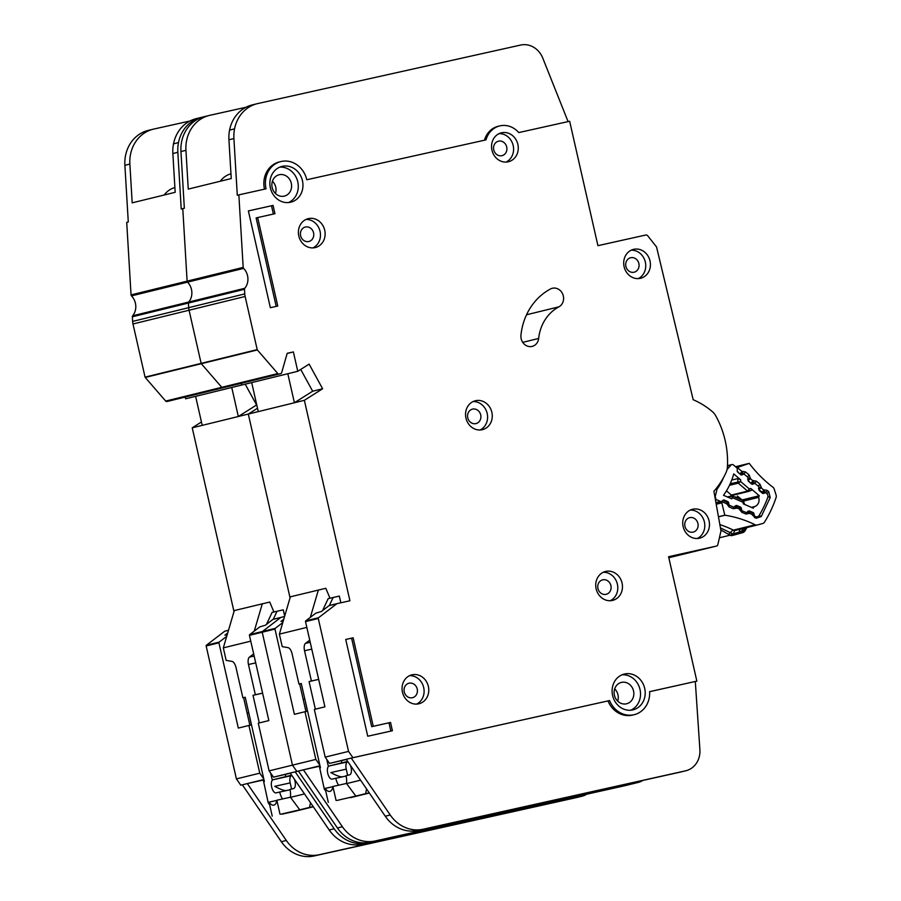 <?xml version="1.0" encoding="UTF-8"?>
<svg xmlns="http://www.w3.org/2000/svg" width="901" height="901" viewBox="0 0 901 901"><rect width="100%" height="100%" fill="white"/><g stroke="black" fill="none" stroke-linecap="round" stroke-linejoin="round"><path stroke-width="1.35" d="M743.393 474.298A1.419 1.261 -103.8 0 1 743.539 474.253L741.917 474.872A1.419 1.261 -103.8 0 1 740.69 474.636L737.705 472.079A1.419 1.261 -103.8 0 1 737.176 470.818L737.288 469.072A1.419 1.261 -103.8 0 0 736.759 467.799L733.482 464.995A2.129 1.892 76.2 0 0 730.97 465.119L727.456 465.986M743.719 501.012L758.619 497.352A7.264 6.476 -103.8 0 1 754.272 506.666A7.264 6.476 -103.8 0 1 754.148 506.7L751.4 507.364M746.118 512.646L746.704 512.511A1.419 1.261 -103.8 0 0 747.166 512.264L748.404 511.227A1.419 1.261 -103.8 0 1 749.621 511.058L753.112 512.556A1.419 1.261 -103.8 0 1 753.946 513.626L754.306 515.349A1.419 1.261 -103.8 0 0 755.139 516.408L755.511 516.577A3.548 3.165 -103.8 0 0 759.216 515.361A109.877 97.984 76.2 0 0 767.72 497.589A3.548 3.165 -103.8 0 0 766.627 493.365L766.312 493.084A1.419 1.261 -103.8 0 0 765.084 492.858L763.609 493.433A1.419 1.261 -103.8 0 1 762.381 493.196L759.397 490.64A1.419 1.261 -103.8 0 1 758.879 489.378L758.98 487.621A1.419 1.261 -103.8 0 0 758.451 486.36L755.466 483.814A1.419 1.261 -103.8 0 0 754.227 483.589L752.785 484.175A1.419 1.261 -103.8 0 1 751.535 483.938L748.573 481.359A1.419 1.261 -103.8 0 1 748.044 480.12L748.134 478.341A1.419 1.261 -103.8 0 0 747.616 477.091L744.62 474.523A1.419 1.261 -103.8 0 0 743.539 474.253M715.98 502.859L721.374 501.542A1.419 1.261 -103.8 0 0 721.836 501.305L723.075 500.258A1.419 1.261 -103.8 0 1 724.291 500.089L727.771 501.598A1.419 1.261 -103.8 0 1 728.605 502.657L728.977 504.391L728.278 504.56M735.531 505.945A1.419 1.261 -103.8 0 1 736.004 506.047L736.308 508.254A2.129 0.878 -130.9 0 0 734.495 506.801L735.768 505.754A1.419 1.261 -103.8 0 1 736.962 505.585L740.453 507.072A1.419 1.261 -103.8 0 1 741.298 508.153L741.647 509.865L741.05 510.011M723.526 477.553A57.698 51.458 -103.8 0 1 717.027 489.187L715.315 489.615M715.011 497.465L717.027 489.187M727.062 469.489L730.97 465.119M754.148 506.7A100.653 89.762 -103.8 0 1 753.304 508.187L743.336 503.873L742.998 502.24L743.843 501.711L742.998 502.24L732.817 497.836L730.948 496.124A1.419 1.261 -103.8 0 1 732.164 495.955L732.817 497.836L731.657 498.816L723.492 495.28A66.911 59.669 76.2 0 0 733.741 473.892L740.735 479.884L737.975 478.544L731.736 480.075M732.445 495.359L748.663 491.383A1.419 1.261 -103.8 0 1 747.582 491.101L749.35 488.984L748.81 491.338A1.419 1.261 -103.8 0 1 748.663 491.383L751.682 490.212L750.736 488.432L759.273 495.741A100.653 89.762 -103.8 0 1 758.619 497.352M715.54 497.329A2.129 1.892 76.2 0 0 716.802 499.818L720.62 501.474A1.419 1.261 -103.8 0 0 721.374 501.542M734.506 506.801A1.419 1.261 -103.8 0 1 733.301 506.959L729.799 505.45A1.419 1.261 -103.8 0 1 728.977 504.391M746.704 512.511A1.419 1.261 -103.8 0 1 745.96 512.444L742.48 510.935A1.419 1.261 -103.8 0 1 741.647 509.865M730.215 483.747L740.633 481.528L738.291 483.161A1.419 1.261 -103.8 0 1 737.773 481.9L737.975 478.544M729.81 496.507L731.635 495.246L748.517 491.405M726.465 490.865L731.387 495.077A1.419 1.261 76.2 0 0 731.635 495.246L732.592 495.313M732.164 495.955L727.253 496.913M742.998 502.24L743.224 500.663L732.412 495.978M737.39 496.012L742.086 499.954L759.273 495.741M346.108 776.009L332.176 779.106A6.735 3.041 77.5 0 1 332.154 779.117A6.735 3.041 77.5 0 1 327.727 773.261A6.735 3.041 77.5 0 1 329.192 765.974L341.806 762.877L341.31 760.692M342.414 776.831C340.082 776.955 336.208 775.536 330.813 772.574L346.243 769.15L347.64 775.31M329.192 765.974L347.707 761.852A6.735 3.041 -102.5 0 0 346.243 769.15M369.365 793.026L350.579 797.633A10.632 4.809 77.5 0 1 350.534 797.644A10.632 4.809 77.5 0 1 350.478 797.655M322.569 610.596L328.155 598.669L339.305 596.079L340.837 602.792M348.169 762.1A6.735 3.041 77.5 0 0 346.671 761.683A6.735 3.041 77.5 0 1 346.671 761.683L341.806 762.877M366.561 788.938L365.648 793.657L355.827 796.067L346.48 783.453A11.702 5.293 -102.5 0 0 346.04 775.705L349.622 774.826A6.735 3.041 77.5 0 0 350.421 765.377M346.48 783.453L332.908 786.483A11.702 5.293 77.5 0 1 329.867 791.405A11.702 5.293 77.5 0 1 325.126 788.386L332.874 786.663M335.758 778.227A11.702 5.293 -102.5 0 0 338.596 785.21M311.78 649.137L304.538 650.747L311.408 680.998L318.661 679.388L309.077 681.573L315.35 709.177M326.748 759.374L328.234 765.895M309.741 640.172L305.518 643.348L310.226 642.3M333.145 597.442L329.361 605.517M301.294 683.532L298.952 684.05L292.082 653.811A7.084 3.21 77.5 0 0 288.016 647.639L282.227 646.648L279.389 634.124L290.359 596.822L325.802 588.297L329.991 598.219M320.441 767.81L301.283 683.487L298.952 684.05M325.723 791.022L324.281 789.073L319.326 766.109M307.455 711.171L305.124 700.392M355.827 796.067L337.087 800.415M306.824 627.389L279.389 634.124M309.077 681.573L311.408 680.998M304.538 650.747A7.084 3.21 77.5 0 1 305.518 643.348M328.302 802.374L325.126 788.386M336.084 800.46L332.908 786.483M360.558 780.176L346.525 783.611M318.391 589.952L310.327 617.376M325.227 788.837L324.281 789.073M291.305 183.308A10.992 9.798 -103.8 0 1 284.356 196.103A10.992 9.798 -103.8 0 1 272.17 187.566A10.992 9.798 -103.8 0 1 279.119 174.76A10.992 9.798 -103.8 0 1 291.305 183.308M272.451 181.214A10.992 9.798 -103.8 0 1 275.729 187.126A10.992 9.798 -103.8 0 1 275.458 193.478M633.549 690.977A10.992 9.798 -103.8 0 1 626.6 703.771A10.992 9.798 -103.8 0 1 614.414 695.234A10.992 9.798 -103.8 0 1 621.363 682.429A10.992 9.798 -103.8 0 1 633.549 690.977M614.685 688.882A10.992 9.798 -103.8 0 1 617.973 694.795A10.992 9.798 -103.8 0 1 617.703 701.147M270.368 187.859A18.425 16.432 76.2 0 0 290.798 202.196A18.425 16.432 76.2 0 0 302.454 180.718A18.425 16.432 76.2 0 0 282.024 166.392A18.425 16.432 76.2 0 0 270.368 187.859M279.738 167.158A18.425 16.432 -103.8 0 1 297.78 181.867A18.425 16.432 -103.8 0 1 288.421 202.567M612.612 695.527A18.425 16.432 76.2 0 0 633.043 709.853A18.425 16.432 76.2 0 0 644.699 688.387A18.425 16.432 76.2 0 0 624.258 674.061A18.425 16.432 76.2 0 0 612.612 695.527M621.972 674.826A18.425 16.432 -103.8 0 1 640.025 689.535A18.425 16.432 -103.8 0 1 630.655 710.236M402.454 692.193A14.889 13.278 -103.8 0 1 411.858 674.849A14.889 13.278 -103.8 0 1 428.369 686.427A14.889 13.278 -103.8 0 1 418.954 703.771A14.889 13.278 -103.8 0 1 402.454 692.193M416.555 704.098A14.889 13.278 76.2 0 0 423.695 687.576A14.889 13.278 76.2 0 0 409.583 675.66M465.952 418.098A14.889 13.278 -103.8 0 1 475.356 400.754A14.889 13.278 -103.8 0 1 491.867 412.331A14.889 13.278 -103.8 0 1 482.452 429.664A14.889 13.278 -103.8 0 1 465.952 418.098M480.053 430.002A14.889 13.278 76.2 0 0 487.193 413.469A14.889 13.278 76.2 0 0 473.081 401.564M624.1 266.707A14.889 13.278 -103.8 0 1 633.504 249.374A14.889 13.278 -103.8 0 1 650.015 260.941A14.889 13.278 -103.8 0 1 640.6 278.285A14.889 13.278 -103.8 0 1 624.1 266.707M638.212 278.623A14.889 13.278 76.2 0 0 645.341 262.09A14.889 13.278 76.2 0 0 631.229 250.185M683.138 526.612A14.889 13.278 -103.8 0 1 692.554 509.268A14.889 13.278 -103.8 0 1 709.064 520.846A14.889 13.278 -103.8 0 1 699.649 538.179A14.889 13.278 -103.8 0 1 683.138 526.612M697.25 538.516A14.889 13.278 76.2 0 0 704.391 521.983A14.889 13.278 76.2 0 0 690.279 510.079M298.805 235.994A14.889 13.278 -103.8 0 1 308.221 218.65A14.889 13.278 -103.8 0 1 324.72 230.228A14.889 13.278 -103.8 0 1 315.316 247.561A14.889 13.278 -103.8 0 1 298.805 235.994M312.917 247.899A14.889 13.278 76.2 0 0 320.058 231.366A14.889 13.278 76.2 0 0 305.946 219.461M491.946 150.163A14.889 13.278 -103.8 0 1 501.361 132.819A14.889 13.278 -103.8 0 1 517.861 144.397A14.889 13.278 -103.8 0 1 508.457 161.741A14.889 13.278 -103.8 0 1 491.946 150.163M506.058 162.067A14.889 13.278 76.2 0 0 513.187 145.545A14.889 13.278 76.2 0 0 499.086 133.63M596.135 588.815A14.889 13.278 -103.8 0 1 605.551 571.471A14.889 13.278 -103.8 0 1 622.062 583.048A14.889 13.278 -103.8 0 1 612.646 600.393A14.889 13.278 -103.8 0 1 596.135 588.815M610.247 600.719A14.889 13.278 76.2 0 0 617.388 584.197A14.889 13.278 76.2 0 0 603.276 572.281M520.947 335.082A9.922 8.852 76.2 0 0 521.161 338.686A9.922 8.852 76.2 0 0 532.164 346.401A9.922 8.852 76.2 0 0 538.652 338.449A43.237 38.563 -103.8 0 1 558.89 306.847A9.922 8.852 76.2 0 0 562.967 294.74A9.922 8.852 76.2 0 0 552.324 288.275A9.922 8.852 76.2 0 0 550.477 288.973A63.093 56.267 76.2 0 0 520.947 335.082M632.457 715.112L634.225 714.673A23.392 20.858 76.2 0 1 609.572 700.561L352.922 757.685L348.541 751.4L318.278 618.469A0.71 0.631 -103.8 0 1 318.515 617.737L336.85 603.726A0.71 0.631 -103.8 0 1 337.064 603.625L349.915 600.776L304.369 400.314L322.626 388.77L309.111 364.117L297.78 371.291L293.377 351.931L287.205 353.305L281.63 372.732A1.419 1.261 -103.8 0 1 280.729 373.633L279.028 374.005A1.419 1.261 -103.8 0 1 277.823 373.566L257.371 349.948A0.71 0.631 -103.8 0 1 257.202 349.622L245.128 296.474A14.179 12.648 -103.8 0 1 244.757 293.906L244.486 289.289A1.419 1.261 -103.8 0 1 244.79 288.286A14.179 12.648 76.2 0 0 243.608 268.385A1.419 1.261 -103.8 0 1 243.18 267.406L238.855 194.875L237.29 195.258L233.911 138.563A35.443 31.603 76.2 0 1 234.553 128.854A35.443 31.603 76.2 0 1 257.236 103.683A35.443 31.603 76.2 0 1 257.821 103.547L520.665 45.05A21.264 18.966 76.2 0 1 542.785 58.126L568.08 121.601M280.729 373.633L224.664 387.385A1.419 1.261 -103.8 0 1 224.687 387.374L222.964 387.757A1.419 1.261 -103.8 0 1 221.759 387.317L201.306 363.7A0.71 0.631 -103.8 0 1 201.137 363.373L189.064 310.226A14.179 12.648 -103.8 0 1 188.692 307.658L188.422 303.04A1.419 1.261 -103.8 0 1 188.726 302.038A14.179 12.648 76.2 0 0 187.543 282.137A1.419 1.261 -103.8 0 1 187.115 281.157L182.779 208.627L181.225 209.009L177.846 152.314A35.443 31.603 76.2 0 1 178.488 142.606A35.443 31.603 76.2 0 1 201.171 117.434A35.443 31.603 76.2 0 1 201.756 117.299L202.916 117.04M610.912 585.639A7.445 6.634 -103.8 0 1 606.204 594.311A7.445 6.634 -103.8 0 1 597.949 588.522A7.445 6.634 -103.8 0 1 602.656 579.85A7.445 6.634 -103.8 0 1 610.912 585.639M506.711 146.987A7.445 6.634 -103.8 0 1 502.003 155.659A7.445 6.634 -103.8 0 1 493.748 149.87A7.445 6.634 -103.8 0 1 498.456 141.198A7.445 6.634 -103.8 0 1 506.711 146.987M313.571 232.818A7.445 6.634 -103.8 0 1 308.863 241.491A7.445 6.634 -103.8 0 1 300.619 235.702A7.445 6.634 -103.8 0 1 305.315 227.029A7.445 6.634 -103.8 0 1 313.571 232.818M697.915 523.425A7.445 6.634 -103.8 0 1 693.207 532.097A7.445 6.634 -103.8 0 1 684.951 526.308A7.445 6.634 -103.8 0 1 689.659 517.647A7.445 6.634 -103.8 0 1 697.915 523.425M638.865 263.531A7.445 6.634 -103.8 0 1 634.158 272.203A7.445 6.634 -103.8 0 1 625.902 266.414A7.445 6.634 -103.8 0 1 630.61 257.742A7.445 6.634 -103.8 0 1 638.865 263.531M480.717 414.922A7.445 6.634 -103.8 0 1 476.01 423.583A7.445 6.634 -103.8 0 1 467.754 417.805A7.445 6.634 -103.8 0 1 472.462 409.133A7.445 6.634 -103.8 0 1 480.717 414.922M417.219 689.017A7.445 6.634 -103.8 0 1 412.512 697.689A7.445 6.634 -103.8 0 1 404.256 691.9A7.445 6.634 -103.8 0 1 408.964 683.228A7.445 6.634 -103.8 0 1 417.219 689.017M319.359 766.278L303.389 769.826L342.403 826.746A35.443 31.603 76.2 0 0 375.244 840.971L637.581 782.586A21.264 18.966 76.2 0 0 637.942 782.507L632.952 783.735A21.264 18.966 -103.8 0 1 632.603 783.814L370.255 842.198A35.443 31.603 -103.8 0 1 337.413 827.963L298.411 771.053L296.846 771.436L298.434 771.076L296.846 771.436L292.476 765.152L262.214 632.22A0.71 0.631 -103.8 0 1 262.45 631.488L280.785 617.478A0.71 0.631 -103.8 0 1 281.011 617.376L272.935 619.404L280.988 617.388M304.369 400.314L248.304 414.066L290.054 597.847L248.304 414.066L257.506 408.243L248.304 414.066L192.24 427.817L201.441 421.995M297.78 371.291L241.716 385.042L241.31 383.297L241.716 385.042L185.651 398.794L185.246 397.048M230.96 173.814A23.392 20.858 76.2 0 0 220.272 181.247M245.962 107.275L209.854 115.305A35.443 31.603 76.2 0 0 209.269 115.452A35.443 31.603 76.2 0 0 185.944 150.332L188.253 189.097L231.242 178.556L228.933 139.79A35.443 31.603 -103.8 0 1 229.575 130.082A35.443 31.603 -103.8 0 1 252.257 104.91L257.236 103.683M319.348 766.21L320.024 765.94M319.979 765.76L298.411 771.053M352.922 757.685L351.244 758.09L390.246 815.011A35.443 31.603 76.2 0 0 423.098 829.235L685.56 770.828A21.264 18.966 76.2 0 0 685.909 770.738L680.919 771.966A21.264 18.966 -103.8 0 1 680.57 772.044L418.109 830.463A35.443 31.603 -103.8 0 1 385.268 816.227L346.266 759.318L329.552 763.406L346.367 759.475M282.779 622.58L275.222 628.357A0.71 0.631 -103.8 0 0 274.985 629.078L294.39 714.324L304.977 711.722L315.834 759.419L319.844 765.174M307.568 711.148L304.977 711.722M305.935 711.508L299.661 683.893M348.541 751.4L325.182 757.122L314.325 709.436L324.912 706.835L305.507 621.6A0.71 0.631 -103.8 0 1 305.743 620.868L315.812 613.176L321.432 611.475L329 605.652L336.85 603.726M325.182 757.122L329.552 763.406M283.759 619.246L280.943 621.408L283.241 621.014M303.175 699.367L304.808 699.007M337.064 603.625A0.71 0.631 -103.8 0 1 337.075 603.625L329.214 605.551L337.053 603.636M315.834 759.419L269.117 770.873L273.487 777.158L295.179 771.842L334.181 828.762A35.443 31.603 76.2 0 0 367.034 842.987L629.484 784.58A21.264 18.966 76.2 0 0 629.844 784.489A21.264 18.966 76.2 0 0 630.97 784.174M264.477 189.165A23.392 20.858 -103.8 0 1 279.287 161.955L280.842 161.572A23.392 20.858 76.2 0 1 306.779 179.749L486.011 139.869A21.973 19.597 -103.8 0 1 499.672 125.937A21.973 19.597 -103.8 0 1 518.773 132.571L569.657 121.252L597.926 245.669L645.803 235.015A2.129 1.892 -103.8 0 1 647.673 235.747L656.21 246.514A2.129 1.892 -103.8 0 1 656.649 247.415L693.184 399.729A80.099 71.438 -103.8 0 1 712.364 411.644A14.179 12.648 -103.8 0 1 715.721 415.766A85.066 75.864 -103.8 0 1 727.389 467.135A14.179 12.648 -103.8 0 1 726.15 472.282A80.099 71.438 -103.8 0 1 713.896 491.248L720.901 530.419A2.129 1.892 -103.8 0 1 720.89 531.342L717.849 544.609A2.129 1.892 -103.8 0 1 716.464 546.062L668.587 556.717L696.856 681.133L649.621 691.686M499.672 125.937L498.118 126.32A21.973 19.597 76.2 0 0 486.45 135.387A21.973 19.597 -103.8 0 0 484.456 140.207M696.856 681.133L649.621 691.653A23.392 20.858 76.2 0 1 634.225 714.673M609.572 700.561L351.356 758.056M632.885 715A23.392 20.858 76.2 0 1 632.671 715.056A23.392 20.858 76.2 0 1 626.116 715.484A23.392 20.858 -103.8 0 1 608.006 700.944M238.855 194.875L266.043 188.816A23.392 20.858 76.2 0 1 280.842 161.572M345.736 639.462L367.732 736.23L392.408 730.745L390.527 722.444L373.251 726.296L353.147 637.818L345.736 639.462L353.147 637.818M257.663 217.558L274.94 213.706L273.059 205.417L248.372 210.913L270.356 307.68L277.767 306.036L257.663 217.558L256.109 217.941L276.202 306.385M251.694 382.587L258.272 411.622L294.402 402.758L312.658 391.214L300.72 369.421M322.626 388.77L312.658 391.214M293.377 351.931L287.171 353.451M280.752 373.622L222.964 387.757A1.419 1.261 -103.8 0 1 221.759 387.317L201.306 363.7A0.71 0.631 -103.8 0 1 201.137 363.373L189.064 310.226A14.179 12.648 -103.8 0 1 188.692 307.658L188.422 303.04A1.419 1.261 -103.8 0 1 188.726 302.038A14.179 12.648 76.2 0 0 187.543 282.137A1.419 1.261 -103.8 0 1 187.115 281.157L182.779 208.627L184.345 208.244L180.955 151.548A35.443 31.603 -103.8 0 1 204.29 116.668L209.269 115.452M637.942 782.507A21.264 18.966 76.2 0 0 642.852 780.446M351.244 758.09L346.254 759.306L351.244 758.09M685.909 770.738A21.264 18.966 76.2 0 0 699.897 749.632L695.302 681.516M251.683 382.598L287.813 373.735L294.402 402.758M248.383 210.947L273.059 205.417M271.505 205.8L273.375 214.055M351.593 638.201L371.685 726.668L373.251 726.296M371.685 726.668L390.527 722.444M388.973 722.827L390.843 731.094M168.645 401.125A1.419 1.261 -103.8 0 1 168.622 401.125L166.899 401.508A1.419 1.261 -103.8 0 1 165.694 401.069L145.23 377.451A0.71 0.631 -103.8 0 1 145.061 377.125L132.988 323.977A14.179 12.648 -103.8 0 1 132.627 321.409L132.357 316.792A1.419 1.261 -103.8 0 1 132.661 315.789A14.179 12.648 76.2 0 0 131.478 295.888A1.419 1.261 -103.8 0 1 131.05 294.897L126.714 222.378L128.28 221.995L124.89 165.3A35.443 31.603 -103.8 0 1 148.214 130.42L153.204 129.203A35.443 31.603 76.2 0 0 129.879 164.083L132.188 202.849L175.177 192.307L172.857 153.542A35.443 31.603 -103.8 0 1 173.51 143.833A35.443 31.603 -103.8 0 1 196.181 118.662L201.171 117.434M263.295 780.029L247.325 783.577L286.327 840.498A35.443 31.603 76.2 0 0 319.179 854.722L581.517 796.338A21.264 18.966 76.2 0 0 581.866 796.259L576.888 797.486A21.264 18.966 -103.8 0 1 576.527 797.565L314.19 855.95A35.443 31.603 -103.8 0 1 281.349 841.714L242.346 784.805L240.781 785.188L236.411 778.903L206.149 645.972A0.71 0.631 -103.8 0 1 206.385 645.24L224.721 631.229A0.71 0.631 -103.8 0 1 224.946 631.128L228.505 630.261L224.935 631.128M233.99 611.599L192.24 427.817M168.622 401.125A1.419 1.261 -103.8 0 1 168.6 401.136L224.664 387.385L168.622 401.125M174.895 187.566A23.392 20.858 76.2 0 0 164.196 194.999M189.897 121.027L153.789 129.057A35.443 31.603 76.2 0 0 153.204 129.203M263.283 779.962L263.959 779.692M263.914 779.511L240.781 785.188M290.302 773.227L273.487 777.158M226.714 636.331L219.157 642.109A0.71 0.631 -103.8 0 0 218.92 642.83L238.326 728.076L248.913 725.474L259.77 773.171L263.779 778.926M251.503 724.9L248.913 725.474M249.87 725.26L243.597 697.644M269.117 770.873L258.26 723.188L268.847 720.586L249.442 635.351A0.71 0.631 -103.8 0 1 249.678 634.619L259.747 626.927L265.367 625.226L272.935 619.404L280.785 617.478A0.71 0.631 -103.8 0 1 280.999 617.376L284.57 616.509L280.999 617.376M227.694 632.998L224.878 635.16L227.176 634.766M247.111 713.119L248.744 712.759M298.445 771.11L295.291 771.808L296.846 771.436L292.476 765.152L262.214 632.22A0.71 0.631 -103.8 0 1 262.45 631.488L280.785 617.478L284.558 616.554M259.77 773.171L236.411 778.903M231.76 387.475L195.618 396.35L202.207 425.373L238.337 416.51L256.594 404.966L245.196 384.186M581.866 796.259A21.264 18.966 76.2 0 0 586.776 794.198M295.291 771.808L290.19 773.058L329.203 829.979L334.181 828.762M629.844 784.489L624.855 785.717A21.264 18.966 -103.8 0 1 624.506 785.796L362.044 844.214A35.443 31.603 -103.8 0 1 329.203 829.979M231.748 387.486L238.337 416.51M290.043 789.76L276.111 792.857A6.735 3.041 77.5 0 1 276.078 792.869A6.735 3.041 77.5 0 1 271.663 787.012A6.735 3.041 77.5 0 1 273.127 779.725L285.741 776.628L285.245 774.443M286.349 790.582C284.006 790.706 280.143 789.287 274.749 786.325L290.178 782.901L291.575 789.062M291.676 775.592L291.642 775.603A6.735 3.041 -102.5 0 0 290.178 782.901M313.3 806.778L294.503 811.384A10.632 4.809 77.5 0 1 294.458 811.396A10.632 4.809 77.5 0 1 294.413 811.407M266.505 624.348L272.091 612.421L283.241 609.831L284.682 616.138M292.104 775.851A6.735 3.041 77.5 0 0 290.595 775.434A6.735 3.041 77.5 0 1 290.595 775.434L285.741 776.628M310.496 802.69L309.572 807.409L299.763 809.819L290.415 797.205A11.702 5.293 -102.5 0 0 289.976 789.456L293.557 788.578A6.735 3.041 77.5 0 0 294.345 779.128M290.415 797.205L276.844 800.234A11.702 5.293 77.5 0 1 273.803 805.156A11.702 5.293 77.5 0 1 269.05 802.138L276.81 800.415M279.693 791.979A11.702 5.293 -102.5 0 0 282.531 798.962M262.608 693.184L253.012 695.324L259.285 722.929M270.683 773.126L272.17 779.647M255.715 662.888L248.473 664.499L255.343 694.75L262.596 693.139M253.665 653.923L249.453 657.099L254.15 656.052M277.069 611.193L273.296 619.269M264.376 781.561L245.218 697.239L242.887 697.802L236.017 667.562A7.084 3.21 77.5 0 0 231.951 661.39L226.162 660.399L223.324 647.875L234.294 610.574L269.737 602.048L273.927 611.97M269.658 804.773L268.216 802.825L263.261 779.861M251.39 724.922L249.059 714.144M299.763 809.819L281.022 814.166M250.76 641.14L223.324 647.875M242.887 697.802L245.218 697.239M253.012 695.324L255.343 694.75M248.473 664.499A7.084 3.21 77.5 0 1 249.453 657.099M272.226 816.126L269.05 802.138M280.02 814.211L276.844 800.234M304.493 793.927L290.449 797.362M262.326 603.704L254.262 631.128M269.151 802.588L268.216 802.825M720.811 529.912L730.001 535.205L732.873 533.888L720.462 527.918M741.861 528.774A7.084 2.421 32.1 0 0 742.694 530.385L740.971 533.122L742.829 532.604L744.226 529.518L739.203 532.187A7.084 3.21 74.6 0 1 740.34 529.157M735.498 466.729L749.215 463.362L736.646 467.709M747.571 479.084L750.443 478.701L749.148 475.007L745.544 471.944L742.469 471.369L741.489 473.903A1.419 1.261 -103.8 0 1 740.262 473.678L742.019 471.55L737.716 467.901A2.129 1.892 -103.8 0 1 738.572 467.236M718.48 516.847L725.068 515.237A3.548 3.165 -103.8 0 1 724.821 515.181L718.457 516.746M725.068 515.237A120.509 107.467 -103.8 0 1 755.196 524.787L733.391 530.137A120.509 107.467 76.2 0 0 719.865 524.596M749.215 463.362A3.548 3.165 76.2 0 1 749.384 463.565A120.509 107.467 -103.8 0 0 772.9 487.182A3.548 3.165 -103.8 0 1 774.196 489.052L776.11 495.145A3.548 3.165 -103.8 0 1 776.099 497.51A118.38 105.575 76.2 0 1 764.487 522.175A3.548 3.165 -103.8 0 1 762.764 523.481L757.279 525.001A3.548 3.165 -103.8 0 1 755.196 524.787M716.216 504.245L721.802 502.871A2.129 1.892 -103.8 0 1 721.814 501.688L726.848 503.794L727.051 502.206L722.861 500.438L724.291 500.089M721.802 502.871L724.821 515.181M727.681 503.242L726.848 503.794L727.681 503.242M748.337 511.295A1.419 1.261 -103.8 0 1 748.72 511.385L749.395 513.266L745.983 514.054L741.771 512.286L739.676 509.662L740.385 508.581L739.552 509.133L736.68 507.927L734.799 506.227M739.552 509.133L739.766 507.545L735.272 505.979M753.101 513.919L752.267 514.471L749.395 513.266L747.503 511.565M758.451 488.319L761.311 487.948L763.766 490.031L763.237 492.385A1.419 1.261 -103.8 0 1 762.009 492.16L764.217 489.851L767.28 490.426L768.654 491.597L770.22 497.476L761.232 516.566L756.085 518.3L752.38 515L752.481 512.883L747.988 511.317M750.533 483.071L748.1 480.346L750.443 478.701L752.898 480.796L752.358 483.15A1.419 1.261 -103.8 0 1 751.13 482.925L753.349 480.616L756.412 481.19L760.016 484.254L761.345 487.407L758.98 489.581A1.419 1.261 -103.8 0 1 758.867 489.491M735.419 530.362A7.084 3.21 -105.4 0 0 733.718 533.696L732.276 535.521A3.548 3.165 -103.8 0 1 730.001 535.205L719.403 537.807M728.537 534.18L730.26 532.885A7.084 2.568 -63.8 0 1 733.391 530.137A3.548 3.165 76.2 0 0 735.475 530.351L757.122 525.035M741.016 533.11L732.873 535.363A3.548 1.599 -105.4 0 0 732.862 535.363A3.548 1.599 -105.4 0 0 733.718 533.696L739.203 532.187L738.347 533.854L744.035 531.995A3.548 1.487 -127.7 0 0 744.226 530.486M745.15 527.975A123.11 109.787 -103.8 0 1 744.226 529.518A3.548 1.194 31.2 0 1 744.902 531.027L746.929 527.535M734.371 496.823A7.264 6.476 -103.8 0 1 737.457 497.803A7.264 6.476 -103.8 0 1 738.516 498.625M753.304 513.784L753.946 513.626M728.605 502.657L727.771 502.859M740.554 508.333L741.298 508.153M740.735 479.884L740.633 481.528L749.35 488.984L750.736 488.432M715.484 500.145L716.802 499.818M729.089 497.701L730.948 496.124L727.434 496.992M751.625 490.223L748.911 491.293M715.935 502.623L720.62 501.474M731.387 495.077L747.582 491.101L738.291 483.161L729.483 485.324M727.771 501.598L726.409 501.936M752.234 512.77L753.112 512.556M748.618 511.295L749.621 511.058M729.202 505.596L729.799 505.45M736.962 505.585L735.543 505.934M740.453 507.072L739.316 507.353M369.252 792.857L365.648 793.657M243.608 268.385L131.478 295.888M318.515 617.737L305.743 620.868M274.985 629.078L249.442 635.351M275.222 628.357L249.678 634.619M716.464 546.062L668.824 557.742L716.498 546.051M318.278 618.469L305.507 621.6M279.028 374.005L166.899 401.508M277.823 373.566L165.694 401.069M257.371 349.948L145.23 377.451M257.202 349.622L145.061 377.125M245.128 296.474L132.988 323.977M244.757 293.906L132.627 321.409M244.486 289.289L132.357 316.792M244.79 288.286L132.661 315.789M243.18 267.406L131.05 294.897M228.933 139.79L233.911 138.563M185.944 150.332L180.955 151.548M342.403 826.746L337.413 827.963M375.244 840.971L370.255 842.198M637.581 782.586L632.603 783.814M229.575 130.082L234.553 128.854M680.57 772.044L685.56 770.828M418.109 830.463L423.098 829.235M385.268 816.227L390.246 815.011M538.652 338.449L522.738 342.357M558.89 306.847L526.544 314.776M218.92 642.83L206.149 645.972M219.157 642.109L206.385 645.24M228.494 630.306L224.721 631.229M172.857 153.542L177.846 152.314M129.879 164.083L124.89 165.3M286.327 840.498L281.349 841.714M319.179 854.722L314.19 855.95M581.517 796.338L576.527 797.565M173.51 143.833L178.488 142.606M624.506 785.796L629.484 784.58M362.044 844.214L367.034 842.987M291.642 775.603L273.127 779.725M294.503 811.384L282.171 814.132M313.176 806.609L309.572 807.409M731.128 535.599A3.548 1.509 -82.1 0 0 732.209 534.473M744.902 531.027L744.035 531.995A3.548 1.487 -127.7 0 1 743.787 532.108A3.548 3.165 -103.8 0 1 742.908 532.57M736.308 508.254L733.279 508.716L729.067 506.948L726.848 503.794M739.721 473.813L737.187 471.065M726.961 504.323L728.109 504.098L727.051 502.206M729.067 506.948A2.129 0.8 -67.2 0 0 728.954 505.224L728.109 504.098M733.279 508.716A2.129 0.8 -67.2 0 0 733.177 506.993M739.676 509.662L740.813 509.437L739.766 507.545M741.771 512.286A2.129 0.8 -67.2 0 0 741.658 510.552L740.813 509.437M745.983 514.054A2.129 0.8 -67.2 0 0 746.039 512.466M749.024 513.593A2.129 0.878 -130.9 0 0 747.289 512.162M752.38 515L753.529 514.775L752.481 512.872M754.486 517.625A2.129 0.8 -67.2 0 0 754.374 515.89L753.529 514.775M756.085 518.3A2.129 0.8 -67.2 0 0 756.176 516.78M761.232 516.566A2.129 0.71 -149.2 0 0 759.081 515.552M770.22 497.476A2.129 0.574 -160.3 0 0 767.922 496.8M768.654 491.597A2.129 0.608 130.4 0 1 766.717 493.433M767.28 490.426A2.129 0.608 130.4 0 1 765.242 492.306L765.85 492.824M764.217 489.851A2.129 0.957 68.4 0 1 764.071 492.059A2.129 0.957 68.4 0 1 764.014 492.081L763.338 492.351M764.093 492.047A1.419 1.261 -103.8 0 1 765.242 492.306L762.212 493.05M761.356 492.318L762.009 492.16L758.879 489.603M761.345 487.407L758.969 487.328M760.016 484.254A2.129 0.608 130.4 0 1 758.124 486.078M756.412 481.19A2.129 0.608 130.4 0 1 754.362 483.071L754.903 483.533M753.349 480.616A2.129 0.957 68.4 0 1 753.191 482.823A2.129 0.957 68.4 0 1 753.135 482.835L752.47 483.105M753.225 482.812A1.419 1.261 -103.8 0 1 754.362 483.071L751.378 483.803M750.465 478.172L748.134 478.082M749.148 475.007A2.129 0.608 130.4 0 1 747.289 476.82M745.544 471.944A2.129 0.608 130.4 0 1 743.494 473.825L743.956 474.23M742.469 471.369A2.129 0.957 68.4 0 1 742.323 473.577A2.129 0.957 68.4 0 1 742.266 473.599L741.602 473.87M742.345 473.566A1.419 1.261 -103.8 0 1 743.494 473.825L740.577 474.545M731.86 464.578L727.467 465.659M744.643 504.447L743.224 500.663M733.358 507.195L734.045 507.026M282.126 814.144L294.458 811.396M763.293 492.374L764.161 492.036M752.414 483.127L753.281 482.79M741.546 473.892L742.413 473.554M757.2 525.013L735.396 530.362M732.862 535.363L738.347 533.854"/></g></svg>
